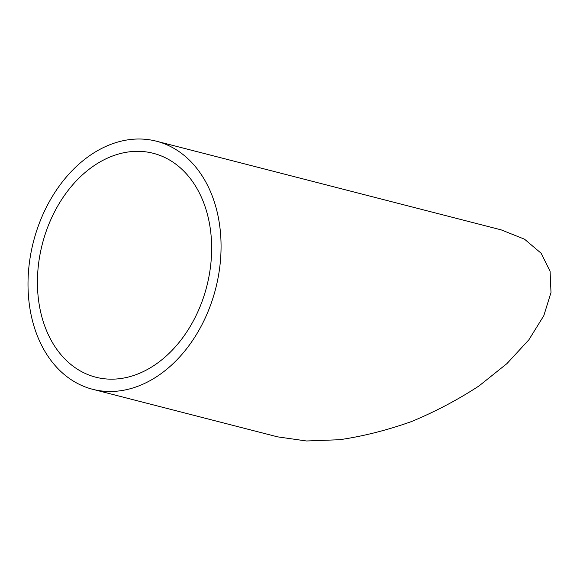 <?xml version="1.0" encoding="UTF-8"?>
<svg xmlns="http://www.w3.org/2000/svg" width="580" height="580" viewBox="0 0 580 580"><rect width="100%" height="100%" fill="white"/><g stroke="black" fill="none" stroke-linecap="round" stroke-linejoin="round"><path stroke-width="0.87" d="M65.598 375.623A128.078 94.076 104.4 0 1 39.665 222.357A128.078 94.076 104.4 0 1 156.44 141.208A128.078 94.076 104.4 0 1 215.651 288.68A128.078 94.076 104.4 0 1 92.641 389.289A128.078 94.076 104.4 0 1 65.598 375.623M156.44 141.208L501.163 229.861L524.523 239.185L541.111 253.228L550.087 271.288L551 292.465L543.808 315.694L528.88 339.8L506.949 363.595L479.123 385.86C458.113 399.635 435.602 411.517 411.59 421.522C387.244 430.193 363.269 436.254 339.655 439.72L306.53 440.981L277.566 436.849L92.641 389.289M71.355 364.856A115.579 84.897 104.4 0 1 47.944 226.541A115.579 84.897 104.4 0 1 153.323 153.309A115.579 84.897 104.4 0 1 206.763 286.397A115.579 84.897 104.4 0 1 95.751 377.188A115.579 84.897 104.4 0 1 71.355 364.856"/></g></svg>
